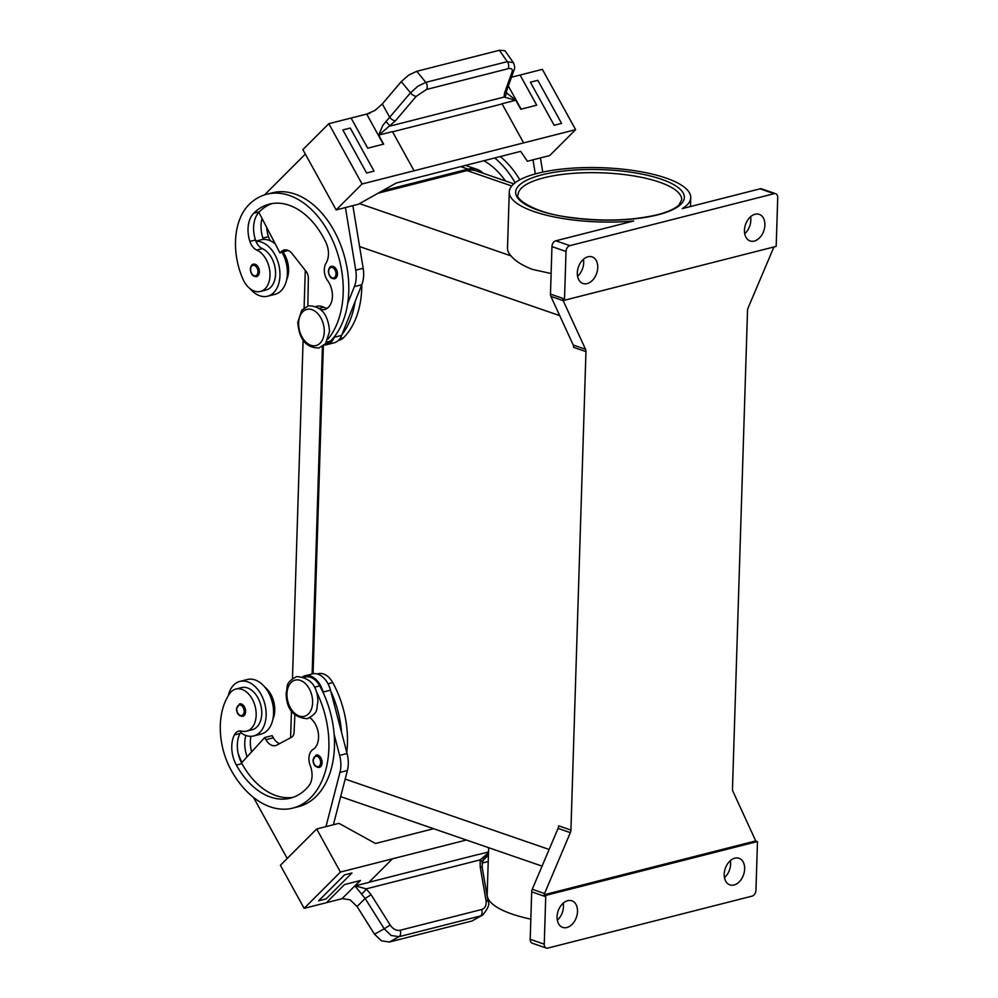 <?xml version="1.0" encoding="UTF-8"?>
<svg xmlns="http://www.w3.org/2000/svg" width="998" height="998" viewBox="0 0 998 998"><rect width="100%" height="100%" fill="white"/><g stroke="black" fill="none" stroke-linecap="round" stroke-linejoin="round"><path stroke-width="1.5" d="M262.05 218.475A25.574 16.929 -104.3 0 0 262.898 238.098A12.787 8.471 -104.3 0 0 263.397 239.445A28.131 18.625 75.7 0 1 268.899 240.231A28.131 18.625 75.7 0 1 275.323 244.023M282.097 252.419A28.131 18.625 75.7 0 1 274.986 294.323L267.564 296.219A28.131 18.625 -104.3 0 0 279.714 270.009A28.131 18.625 -104.3 0 0 261.476 242.127A28.131 18.625 -104.3 0 0 255.962 241.341A12.787 8.471 -104.3 0 0 262.324 248.627A21.731 14.396 75.7 0 1 272.978 260.653A21.731 14.396 75.7 0 1 265.992 290.019L260.428 291.441A21.731 14.396 75.7 0 1 242.726 278.679A60.491 40.057 75.7 0 1 248.964 204.627A81.836 54.191 75.7 0 1 266.803 194.236A81.836 54.191 75.7 0 1 333.606 242.664A81.836 54.191 75.7 0 1 328.142 338.946M250.136 288.734A28.131 18.625 -104.3 0 0 259.779 295.782A28.131 18.625 -104.3 0 0 267.564 296.219M259.405 271.893A6.387 4.229 75.7 0 1 256.598 276.583C252.956 276.795 250.86 274.3 250.311 269.073C250.872 265.817 251.92 264.196 253.442 264.183A6.387 4.229 75.7 0 1 259.405 271.893M253.742 735.938L261.177 734.041A28.131 18.625 -104.3 0 0 273.327 707.844A28.131 18.625 -104.3 0 0 255.076 679.95A28.131 18.625 -104.3 0 0 247.304 679.526L239.869 681.409A28.131 18.625 75.7 0 1 247.654 681.846A28.131 18.625 75.7 0 1 265.892 709.728A28.131 18.625 75.7 0 1 253.742 735.938A28.131 18.625 75.7 0 1 245.97 735.501A28.131 18.625 75.7 0 1 240.53 732.52A12.787 8.471 75.7 0 1 241.691 731.147M228.268 695.718A28.131 18.625 75.7 0 1 239.869 681.409M242.776 716.302A6.387 4.229 -104.3 0 0 245.595 711.611A6.387 4.229 -104.3 0 0 239.62 703.902L236.489 708.792C236.738 713.682 238.834 716.19 242.776 716.302M309.904 717.737A17.902 11.851 75.7 0 1 318.462 734.279A17.902 11.851 75.7 0 1 312.948 749.548A12.787 8.471 -104.3 0 0 310.241 765.566A17.902 11.851 75.7 0 1 308.781 785.913A71.606 47.417 75.7 0 1 290.331 798.175A71.606 47.417 75.7 0 1 236.376 765.079A25.574 16.929 75.7 0 1 234.393 734.915A12.787 8.471 75.7 0 1 238.709 731.122A12.787 8.471 75.7 0 1 241.641 731.135A21.731 14.396 -104.3 0 0 246.606 731.16A21.731 14.396 -104.3 0 0 252.806 726.644A21.731 14.396 -104.3 0 0 253.355 701.282A21.731 14.396 -104.3 0 0 235.89 689.032A21.731 14.396 -104.3 0 0 229.69 693.548A60.491 40.057 -104.3 0 0 231.199 770.269A81.836 54.191 -104.3 0 0 292.851 808.093A81.836 54.191 -104.3 0 0 316.104 691.028M246.606 731.16L252.182 729.75A21.731 14.396 -104.3 0 0 258.37 725.234A21.731 14.396 -104.3 0 0 258.931 699.86A21.731 14.396 -104.3 0 0 241.454 687.61L235.89 689.032M302.731 676.681A20.459 13.548 75.7 0 1 304.951 675.783A20.459 13.548 75.7 0 1 323.078 692.076L323.327 693.011A81.836 54.191 -104.3 0 0 319.722 685.888A19.174 12.7 -104.3 0 0 309.043 676.918A19.174 12.7 -104.3 0 0 305.276 677.031L304.39 677.255M346.78 752.392A81.836 54.191 -104.3 0 0 332.721 682.582A19.174 12.7 -104.3 0 0 322.055 673.613A19.174 12.7 -104.3 0 0 318.275 673.712L317.264 673.974M322.104 762.746A6.387 4.229 75.7 0 1 319.298 767.425C315.343 767.325 313.247 764.817 313.01 759.927L316.141 755.037A6.387 4.229 75.7 0 1 322.104 762.746M482.146 862.497A5.115 2.557 -170.9 0 0 482.159 862.397A5.115 2.557 -170.9 0 0 480.113 859.877L488.496 852.766M371.106 894.719L365.143 898.474L384.218 928.789L390.181 925.046L371.106 894.719L366.179 888.869L355.276 885.862L368.861 882.407L392.426 858.829L466.378 840.017M360.153 880.585L342.015 898.711A15.344 10.704 -135 0 1 342.376 898.637L350.098 899.822L357.084 906.521L365.143 898.474L355.014 885.999L360.515 880.486L344.572 884.54L326.421 902.691L304.141 908.355L340.43 872.065L392.426 858.841M389.395 942.012L398.963 936.698L480.437 915.977L472.017 920.992L389.395 942.012L381.436 940.802L374.487 934.19L384.218 928.789L391.091 935.438L398.963 936.698A5.115 3.381 -104.3 0 0 400.535 934.103A5.115 3.381 -104.3 0 0 400.123 930.261C396.356 930.897 393.05 929.15 390.181 925.046M482.259 867.998A5.115 1.534 170.2 0 0 482.259 867.811L482.259 867.811A5.115 1.534 170.2 0 0 482.184 867.636A5.115 1.534 170.2 0 0 480.213 866.963L486.051 900.645C486.612 905.348 485.128 908.305 481.597 909.527L400.123 930.261M320.845 309.592A17.902 11.851 -104.3 0 0 324.537 309.517A17.902 11.851 -104.3 0 0 332.297 298.165A17.902 11.851 -104.3 0 0 327.681 280.712A12.787 8.471 75.7 0 1 326.034 263.185A17.902 11.851 -104.3 0 0 325.872 242.289A71.606 47.417 -104.3 0 0 269.323 204.141A71.606 47.417 -104.3 0 0 253.717 213.248A25.574 16.929 -104.3 0 0 249.899 241.404A12.787 8.471 -104.3 0 0 256.748 250.049A21.731 14.396 75.7 0 1 267.402 262.062A21.731 14.396 75.7 0 1 260.428 291.441M316.042 306.511L316.927 306.286A19.174 12.7 75.7 0 1 323.739 307.222A17.902 11.851 -104.3 0 0 327.194 308.295M283.12 252.157A21.731 14.396 75.7 0 1 285.977 257.347A21.731 14.396 75.7 0 1 286.713 279.49M337.461 274.051A6.387 4.229 75.7 0 1 334.654 278.729C331.012 278.953 328.916 276.458 328.367 271.231C328.928 267.975 329.976 266.341 331.498 266.341A6.387 4.229 75.7 0 1 337.461 274.051M513.434 62.724L504.876 50.661L499.374 50.287L416.752 71.307L408.631 75.149L401.283 81.587L410.49 92.826L382.995 125.099L378.654 134.967M417.775 86.315L410.49 92.826A5.115 2.27 -139.7 0 0 413.334 95.321A5.115 2.27 -139.7 0 0 416.228 96.319L426.545 89.458A5.115 3.381 -104.3 0 0 427.194 85.99A5.115 3.381 -104.3 0 0 425.809 82.36L417.775 86.315M426.545 89.458L508.019 68.737C511.537 68.014 512.897 69.074 512.099 71.931A5.115 3.992 19.7 0 0 514.082 69.91C515.055 68.675 514.831 66.267 513.396 62.674L507.283 61.639L425.809 82.36L416.752 71.307M505.786 91.03L507.234 93.488L515.716 100.087L520.756 109.231L536.712 105.177L520.083 75.037L542.363 69.361L575.621 129.653L523.626 142.889L502.019 103.73A5.115 3.381 -104.3 0 0 502.131 103.942L523.626 142.889L414.058 170.77L392.464 131.611L378.878 135.067L395.433 120.82L416.228 96.319M512.099 71.931L504.539 93.063L504.09 97.055L515.604 100.274L502.019 103.73M395.433 120.82A5.115 2.27 40.3 0 1 392.538 119.835A5.115 2.27 40.3 0 1 389.682 117.327L382.309 103.954L374.911 110.466L367.027 113.972A15.344 4.217 -28.9 0 1 366.678 114.071L383.294 144.211M508.019 68.737A5.115 3.381 -104.3 0 0 508.668 65.257A5.115 3.381 -104.3 0 0 507.283 61.639L499.374 50.287M488.658 847.701L487.186 894.42A90.781 27.146 1.8 0 0 511.999 914.043A90.781 27.146 1.8 0 0 530.824 919.133M551.108 273.539L532.258 269.36C522.316 265.468 515.23 260.977 510.988 255.875A90.781 27.146 -178.2 0 1 507.508 248.053L509.267 191.953A90.781 27.146 1.8 0 0 534.08 211.588A90.781 27.146 1.8 0 0 633.668 220.995L555.824 240.792A5.115 3.518 109 0 0 553.154 242.888A5.115 3.518 109 0 0 551.956 246.618L566.016 251.471A5.115 3.518 -71 0 1 567.213 247.741A5.115 3.518 -71 0 1 569.883 245.645L774.161 193.662A5.115 3.518 -71 0 1 775.671 193.712A5.115 3.518 -71 0 1 776.743 194.423A5.115 3.518 -71 0 1 777.716 197.604L776.219 245.071A5.115 3.518 -71 0 1 776.057 246.369A5.115 3.518 -71 0 1 776.045 246.419L564.619 300.211A5.115 3.518 -71 0 1 564.606 300.173A5.115 3.518 -71 0 1 564.519 298.938L566.016 251.471M775.671 193.712L761.624 188.859A5.115 3.518 109 0 0 760.102 188.822L682.27 208.619A90.781 27.146 1.8 0 0 690.741 197.666A90.781 27.146 1.8 0 0 665.928 178.031A90.781 27.146 1.8 0 0 566.839 168.587A90.781 27.146 1.8 0 0 509.267 191.953M773.924 246.955A5.115 3.518 -71 0 1 773.899 247.03L748.101 307.933A5.115 3.518 109 0 0 747.689 309.205A5.115 3.518 109 0 0 747.527 310.49L732.482 788.956A5.115 3.518 109 0 0 732.569 790.179A5.115 3.518 109 0 0 732.906 791.264L755.261 839.904A5.115 3.518 -71 0 1 755.586 840.952L757.345 841.551A5.115 3.518 -71 0 1 757.357 841.601A5.115 3.518 -71 0 1 757.445 842.823L755.948 890.303A5.115 3.518 -71 0 1 754.75 894.033A5.115 3.518 -71 0 1 752.08 896.129L547.802 948.1A5.115 3.518 -71 0 1 546.293 948.063A5.115 3.518 -71 0 1 545.22 947.339A5.115 3.518 -71 0 1 544.247 944.17L530.188 939.318A5.115 3.518 109 0 0 531.173 942.486A5.115 3.518 109 0 0 532.233 943.21L546.293 948.063M564.519 298.938L550.472 294.098A5.115 3.518 109 0 0 550.559 295.321A5.115 3.518 109 0 0 550.884 296.406L563.184 300.648A5.115 3.518 -71 0 1 562.86 299.612L564.619 300.211M531.684 891.85L545.731 896.691A5.115 3.518 -71 0 1 545.906 895.393A5.115 3.518 -71 0 1 545.906 895.356L544.159 894.744A5.115 3.518 -71 0 1 544.559 893.522L570.345 832.631A5.115 3.518 109 0 0 570.756 831.359A5.115 3.518 109 0 0 570.918 830.062L558.63 825.82A5.115 3.518 -71 0 1 558.456 827.117A5.115 3.518 -71 0 1 558.057 828.39L532.258 889.28A5.115 3.518 109 0 0 531.847 890.553A5.115 3.518 109 0 0 531.684 891.85L530.188 939.318M573.239 345.046A5.115 3.518 -71 0 1 573.576 346.131A5.115 3.518 -71 0 1 573.663 347.366L585.963 351.608A5.115 3.518 109 0 0 585.876 350.373A5.115 3.518 109 0 0 585.539 349.288L573.239 345.046L550.884 296.406M587.111 283.607A14.059 9.668 -71 0 1 582.944 283.482A14.059 9.668 -71 0 1 577.63 269.909A14.059 9.668 -71 0 1 587.947 256.773A14.059 9.668 -71 0 1 592.113 256.885A14.059 9.668 -71 0 1 597.428 270.47A14.059 9.668 -71 0 1 587.111 283.607M734.004 885.001A14.059 9.668 -71 0 1 729.837 884.877A14.059 9.668 -71 0 1 724.536 871.304A14.059 9.668 -71 0 1 734.852 858.168A14.059 9.668 -71 0 1 739.019 858.28A14.059 9.668 -71 0 1 744.321 871.865A14.059 9.668 -71 0 1 734.004 885.001M754.239 241.079A14.059 9.668 -71 0 1 750.084 240.955A14.059 9.668 -71 0 1 744.77 227.382A14.059 9.668 -71 0 1 755.087 214.246A14.059 9.668 -71 0 1 759.253 214.37A14.059 9.668 -71 0 1 764.568 227.943A14.059 9.668 -71 0 1 754.239 241.079M566.876 927.516A14.059 9.668 -71 0 1 562.71 927.404A14.059 9.668 -71 0 1 557.395 913.819A14.059 9.668 -71 0 1 567.712 900.695A14.059 9.668 -71 0 1 571.879 900.807A14.059 9.668 -71 0 1 577.193 914.393A14.059 9.668 -71 0 1 566.876 927.516M557.333 920.181A14.059 9.668 109 0 0 563.196 903.178M744.708 233.732A14.059 9.668 109 0 0 750.571 216.741M724.473 877.654A14.059 9.668 109 0 0 730.336 860.663M577.568 276.259A14.059 9.668 109 0 0 583.431 259.268M545.731 896.691L544.247 944.17M323.364 345.807L313.06 673.75M585.963 351.608L570.918 830.062M550.472 294.098L551.956 246.618M513.82 183.844L476.133 170.833A30.689 21.083 109 0 0 467.039 170.571L378.105 193.2M755.586 840.952L544.159 894.744M563.184 300.648L585.539 349.288M757.345 841.551L545.906 895.356M385.877 121.531L390.156 126.047L504.09 97.055A5.115 4.603 -12.8 0 0 506.248 92.228L506.535 91.043A5.115 3.992 19.7 0 0 506.535 91.043A5.115 3.992 19.7 0 0 506.597 90.806M504.539 93.063A5.115 3.992 19.7 0 0 506.522 91.043L514.082 69.91A5.115 3.992 19.7 0 0 514.082 69.897A5.115 3.992 19.7 0 0 514.157 69.673M542.75 172.105L540.417 157.934L527.406 161.252L520.682 151.359L396.256 183.021L358.419 204.241L336.139 209.917L362.062 183.994L328.804 123.702L351.084 118.038L367.713 148.178L383.656 144.124L378.616 134.967M382.309 103.954L401.283 81.587M362.062 183.994L414.058 170.77L392.563 131.823L502.131 103.942M342.838 129.952L366.59 173.016L374.025 171.12L366.603 173.016L342.838 129.952L350.273 128.056L374.025 171.12M511.463 77.233L520.07 75.037L536.699 105.177M351.084 118.038L366.678 114.071M369.834 113.261L367.027 113.972M328.804 123.702L302.881 149.625L336.139 209.917M530.4 82.235L554.164 125.286L561.587 123.403L537.835 80.339L530.4 82.223L554.152 125.299L561.587 123.403M266.803 194.236L272.367 192.814A81.836 54.191 75.7 0 1 328.878 222.242A81.836 54.191 75.7 0 1 347.691 303.417L354.377 286.613A25.574 16.929 -104.3 0 0 355.75 270.171L345.42 207.547L352.855 205.663L363.172 268.275A25.574 16.929 75.7 0 1 361.8 284.717L341.653 335.378A20.459 13.548 75.7 0 1 334.118 342.813L326.695 344.697A20.459 13.548 -104.3 0 0 334.23 337.262L334.53 336.513A81.836 54.191 75.7 0 1 330.563 341.017A19.174 12.7 75.7 0 1 326.383 343.462L325.498 343.686M305.338 154.091L264.545 194.884M535.315 173.914L532.982 159.83L549.698 155.576L575.621 129.653M500.297 156.549A81.836 54.191 75.7 0 1 519.808 179.802M494.734 157.971A81.836 54.191 75.7 0 1 515.143 182.771M505.487 180.962A71.606 47.417 -104.3 0 0 483.855 160.74M288.06 250.411L279.964 252.956L281.261 251.658A12.787 8.471 75.7 0 1 284.056 250.036A12.787 8.471 75.7 0 1 292.277 253.816L306.124 271.456A7.672 5.077 75.7 0 1 308.357 278.305L307.846 305.962M272.142 203.567A71.606 47.417 -104.3 0 0 259.293 211.826A25.574 16.929 -104.3 0 0 258.844 212.3L279.964 252.956M324.313 344.971A20.459 13.548 -104.3 0 0 326.695 344.697M355.113 301.533A81.836 54.191 75.7 0 1 341.952 334.629M347.691 303.417A81.836 54.191 75.7 0 1 334.53 336.513M361.812 284.704A81.836 54.191 75.7 0 1 343.561 337.711A19.174 12.7 75.7 0 1 339.382 340.156L338.372 340.405M266.666 227.357A25.574 16.929 -104.3 0 0 268.474 236.676A12.787 8.471 -104.3 0 0 270.433 240.855M258.844 212.3A25.574 16.929 -104.3 0 0 255.476 239.994A12.787 8.471 -104.3 0 0 255.962 241.341M480.213 866.963L480.113 859.877L366.179 888.869A5.115 1.422 131.6 0 1 361.613 893.909M488.097 901.581A5.115 1.534 170.2 0 0 488.084 901.506C489.968 903.764 488.184 908.28 482.72 915.016L480.437 915.977A5.115 3.381 -104.3 0 0 482.022 913.37A5.115 3.381 -104.3 0 0 481.597 909.527M483.157 859.403L488.471 853.602M472.017 920.992L482.72 915.016M374.487 934.19L357.084 906.521M478.429 854.525L478.553 854.4A5.115 3.381 -104.3 0 0 478.429 854.525L488.521 851.955M344.535 874.884L318.612 900.807L344.535 874.897L351.97 873L344.535 874.897M342.015 898.711L326.433 902.679M304.141 908.355L280.388 865.291L316.678 829.001L340.43 872.065M488.222 861.511L482.071 863.083M342.376 898.637L343.549 898.337M433.619 828.714L375.498 843.497L338.958 823.338L333.394 824.747M292.851 808.093L298.427 806.671A81.836 54.191 -104.3 0 0 334.143 734.378L339.644 755.399A25.574 16.929 75.7 0 1 339.956 772.415L325.972 826.643L316.678 829.001M287.212 858.467L253.579 797.514M318.612 900.82L326.047 898.936L351.97 873M333.394 824.76L325.972 826.643L333.394 824.76L347.391 770.531A25.574 16.929 -104.3 0 0 347.067 753.502L341.578 732.495A81.836 54.191 -104.3 0 0 330.75 691.115L341.578 732.495M293.075 797.34A71.606 47.417 75.7 0 1 241.953 763.657A25.574 16.929 75.7 0 1 241.541 762.896L264.744 737.534L265.93 739.68A12.787 8.471 -104.3 0 0 275.56 745.593A12.787 8.471 -104.3 0 0 276.845 745.094L291.478 737.285A7.672 5.077 -104.3 0 0 294.086 732.108L294.859 714.98M330.75 691.115L330.5 690.179A20.459 13.548 -104.3 0 0 312.386 673.9L304.951 675.783M279.677 743.585A12.787 8.471 75.7 0 1 273.352 737.796L272.167 735.638L264.744 737.534M334.143 734.378A81.836 54.191 -104.3 0 0 323.327 693.011M241.541 762.896A25.574 16.929 75.7 0 1 239.957 733.493A12.787 8.471 75.7 0 1 240.53 732.52M247.117 756.796A25.574 16.929 75.7 0 1 245.882 735.476M251.583 751.906A25.574 16.929 75.7 0 1 250.91 736.312M272.891 719.221A21.731 14.396 -104.3 0 0 264.719 686.986M238.098 753.116A60.491 40.057 -104.3 0 0 241.903 762.497M322.429 346.481L312.137 673.962M483.069 173.228A30.689 21.083 109 0 0 477.094 169.373A30.689 21.083 109 0 0 468.012 169.124L382.059 190.992M305.288 270.383L304.103 307.883M303.093 340.368L292.464 678.628M291.441 711.1L290.605 737.759M255.887 241.129L261.114 239.807A28.131 18.625 75.7 0 1 263.397 239.445M298.614 323.053A18.663 12.363 75.7 0 1 312 309.667A18.663 12.363 75.7 0 1 324.263 331.897A18.663 12.363 75.7 0 1 310.877 345.271A18.663 12.363 75.7 0 1 298.614 323.053M257.958 271.843A5.364 3.555 75.7 0 1 254.116 275.697A5.364 3.555 75.7 0 1 250.585 269.298A5.364 3.555 75.7 0 1 254.44 265.443A5.364 3.555 75.7 0 1 257.958 271.843M236.763 709.017A5.364 3.555 -104.3 0 0 240.293 715.416A5.364 3.555 -104.3 0 0 244.148 711.562A5.364 3.555 -104.3 0 0 240.618 705.162A5.364 3.555 -104.3 0 0 236.763 709.017M286.962 693.785A18.663 12.363 -104.3 0 0 299.225 716.015A18.663 12.363 -104.3 0 0 312.611 702.642A18.663 12.363 -104.3 0 0 300.348 680.411A18.663 12.363 -104.3 0 0 286.962 693.785M314.445 687.235L319.722 685.888M328.03 683.78L332.721 682.582M313.285 760.152A5.364 3.555 -104.3 0 0 316.815 766.539A5.364 3.555 -104.3 0 0 320.657 762.697A5.364 3.555 -104.3 0 0 317.139 756.297A5.364 3.555 -104.3 0 0 313.285 760.152M486.063 855.76L482.159 862.397L482.259 867.811L488.084 901.506A5.115 1.534 170.2 0 0 488.022 901.319A5.115 1.534 170.2 0 0 486.051 900.645M319.31 308.357L323.739 307.222M336.014 274.001A5.364 3.555 75.7 0 1 332.172 277.843A5.364 3.555 75.7 0 1 328.641 271.456A5.364 3.555 75.7 0 1 332.496 267.601A5.364 3.555 75.7 0 1 336.014 274.001M521.106 109.144L508.331 85.99M659.354 182.123A81.836 24.463 -178.2 0 1 681.721 199.825L678.989 204.927C675.184 208.682 667.949 211.963 657.258 214.77C630.973 220.845 601.37 221.656 568.423 217.177C531.447 212.499 514.195 197.28 518.137 194.672A81.836 24.463 -178.2 0 1 543.723 177.856A81.836 24.463 -178.2 0 1 659.354 182.123M542.039 174.812A84.393 25.237 1.8 0 0 538.72 210.403A84.393 25.237 1.8 0 0 657.969 214.807A84.393 25.237 1.8 0 0 661.287 179.216A84.393 25.237 1.8 0 0 542.039 174.812M569.883 245.645L555.824 240.792M558.057 828.39L570.345 832.631M544.559 893.522L532.258 889.28M359.592 246.581L559.728 315.63M345.183 779.089L549.125 849.46M760.102 188.822L774.161 193.662M467.039 170.571L511.725 185.99M510.988 255.875L359.542 203.617M341.653 335.378L334.23 337.262M361.8 284.717L354.377 286.613M363.172 268.275L355.75 270.171M287.274 250.136L281.261 251.658M339.894 338.646L343.561 337.711M262.898 238.098L268.474 236.676M326.67 342.015L330.563 341.017M253.717 213.248L259.293 211.826M249.899 241.404L255.476 239.994M256.748 250.049L262.324 248.627M478.553 854.4L368.998 882.269M482.57 860.9L488.421 855.049M347.067 753.502L339.644 755.399M330.5 690.179L323.078 692.076M347.391 770.531L339.956 772.415M273.352 737.796L265.93 739.68M236.376 765.079L241.953 763.657M234.393 734.915L239.957 733.493M468.012 169.124L460.752 166.616M296.656 676.582C310.64 677.692 317.713 686.225 317.9 702.168C315.842 709.054 319.634 712.148 307.372 718.71C293.387 717.599 286.314 709.067 286.127 693.123C288.197 686.237 284.393 683.143 296.656 676.582M308.307 305.837L301.745 310.228L297.778 322.379C299.126 339.457 306.211 347.978 319.023 347.965L325.585 343.574L329.552 331.423C328.205 314.358 321.119 305.825 308.307 305.837M690.741 197.666L690.466 206.536M542.064 866.127L340.655 796.641M477.094 169.373L465.555 165.394"/></g></svg>
